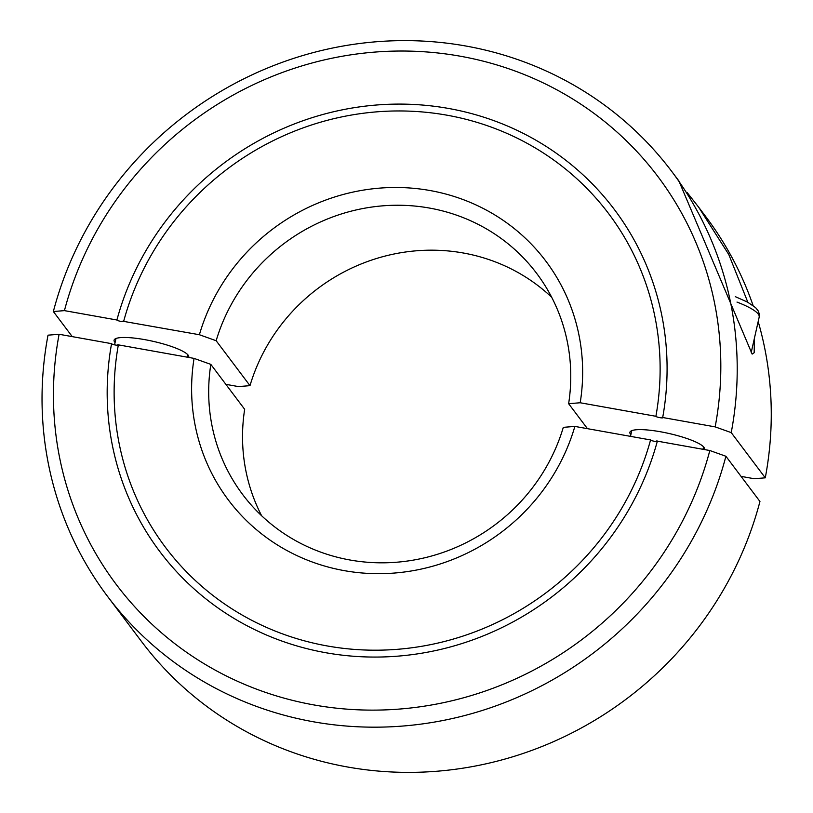 <?xml version="1.0" encoding="UTF-8"?>
<svg xmlns="http://www.w3.org/2000/svg" width="813" height="813" viewBox="0 0 813 813"><rect width="100%" height="100%" fill="white"/><g stroke="black" fill="none" stroke-linecap="round" stroke-linejoin="round"><path stroke-width="1.22" d="M587.443 428.664L568.633 403.695A183.941 175.811 -37 0 0 536.661 273.381A183.941 175.811 -37 0 0 429.396 208.047A183.941 175.811 -37 0 0 216.156 340.728L249.987 385.657L238.433 386.582L225.851 384.336M551.692 297.273A183.941 175.811 -37 0 0 463.227 252.985A183.941 175.811 -37 0 0 249.987 385.657M568.633 403.695L580.197 402.76A198.657 189.876 -37 0 0 429.965 190.516A198.657 189.876 -37 0 0 199.388 334.732L216.156 340.728M72.255 336.633L53.353 311.521L64.43 310.627L116.899 319.997A284.438 271.867 143 0 1 337.07 110.954A284.438 271.867 143 0 1 614.343 209.469A284.438 271.867 143 0 1 662.697 417.506L715.166 426.876L731.233 432.618L765.277 477.831L754.2 478.725L741.039 476.367M731.233 432.618A353.167 337.547 -37 0 0 671.741 171.441A353.167 337.547 -37 0 0 465.778 46.006A353.167 337.547 -37 0 0 53.353 311.521M715.166 426.876A339.031 324.052 -37 0 0 460.229 56.199A339.031 324.052 -37 0 0 64.43 310.627M754.444 338.127L754.169 352.73L752.147 354.102L678.875 180.913L671.741 171.441M630.868 434.66A38.262 7.469 12.7 0 1 630.471 434.183A38.262 7.469 12.7 0 1 629.882 432.333A38.262 7.469 12.7 0 1 664.628 432.557A38.262 7.469 12.7 0 1 703.956 447.313A38.262 7.469 12.7 0 1 704.536 449.152A38.262 7.469 12.7 0 1 704.383 449.559M115.08 342.517A38.262 7.469 12.7 0 1 114.674 342.039A38.262 7.469 12.7 0 1 114.094 340.19A38.262 7.469 12.7 0 1 148.84 340.413A38.262 7.469 12.7 0 1 188.159 355.169A38.262 7.469 12.7 0 1 188.738 357.019A38.262 7.469 12.7 0 1 188.586 357.415M687.056 192.427L698.652 207.183L728.824 254.601L747.848 302.284M123.728 321.389L199.388 334.732M116.909 319.733C115.72 320.769 126.564 322.7 123.19 320.85M655.918 416.022C654.729 417.059 665.573 418.99 662.199 417.14M580.197 402.76L655.898 416.286A277.375 265.119 -37 0 0 608.703 213.717A277.375 265.119 -37 0 0 338.462 117.611A277.375 265.119 -37 0 0 123.688 321.216M765.277 477.831A353.167 337.547 -37 0 0 758.183 321.541M753.102 305.546A353.167 337.547 -37 0 0 705.786 216.654L698.652 207.183M563.307 427.343A183.941 175.811 143 0 1 350.068 560.015A183.941 175.811 143 0 1 242.792 494.69A183.941 175.811 143 0 1 210.821 364.376L194.063 358.391L118.352 344.864A277.375 265.119 -37 0 0 165.547 547.444A277.375 265.119 -37 0 0 435.798 643.54A277.375 265.119 -37 0 0 650.573 439.945L574.862 426.419L563.307 427.343M574.862 426.419A198.657 189.876 143 0 1 344.295 570.645A198.657 189.876 143 0 1 194.063 358.391M709.83 450.524A339.031 324.052 143 0 1 314.031 704.952A339.031 324.052 143 0 1 59.095 334.275L48.018 335.169A353.167 337.547 143 0 0 107.509 596.346A353.167 337.547 143 0 0 313.483 721.792A353.167 337.547 143 0 0 725.907 456.266L709.83 450.524L657.361 441.154A284.438 271.867 143 0 1 437.191 650.207A284.438 271.867 143 0 1 159.907 551.692A284.438 271.867 143 0 1 111.564 343.655L59.095 334.275M725.907 456.266L759.952 501.479A353.167 337.547 143 0 1 347.527 766.994A353.167 337.547 143 0 1 141.564 641.559L107.509 596.346M117.855 344.499C121.228 346.358 110.385 344.417 111.584 343.381M261.603 515.727A183.941 175.811 143 0 1 244.662 409.305L210.821 364.376M656.863 440.788C660.237 442.648 649.394 440.707 650.593 439.67M751.222 352.415L759.19 317.08A62.54 12.205 -167.3 0 0 758.234 314.062A62.54 12.205 -167.3 0 0 736.995 302.08M702.991 449.304L703.55 446.835M630.492 436.357L631.772 430.656M735.338 296.664L747.493 302.09L755.623 307.649L758.143 310.82L759.23 313.706L759.19 317.08M114.552 344.875L115.985 338.513M187.203 357.161L187.762 354.692"/></g></svg>
